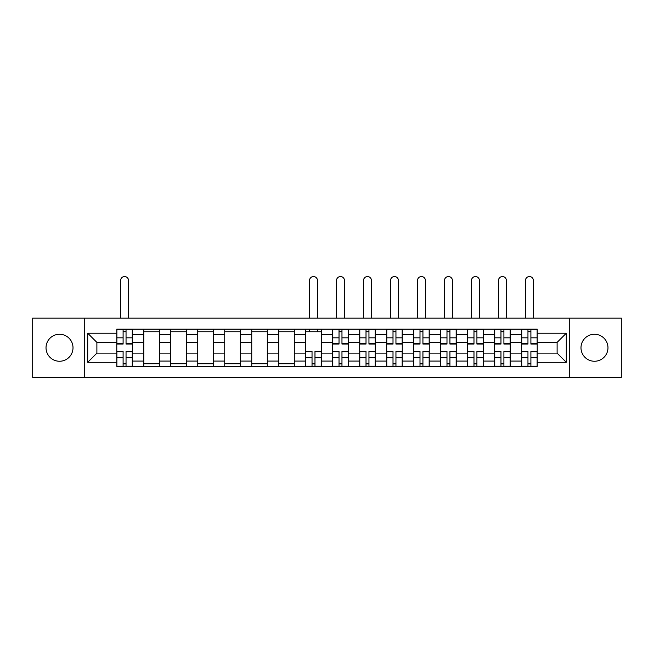 <?xml version="1.0" encoding="UTF-8"?>
<svg xmlns="http://www.w3.org/2000/svg" width="654" height="654" viewBox="0 0 654 654"><rect width="100%" height="100%" fill="white"/><g stroke="black" fill="none" stroke-linecap="round" stroke-linejoin="round"><path stroke-width="0.98" d="M594.486 334.268A13.497 13.497 0 0 0 580.989 347.764A13.497 13.497 0 0 0 594.486 361.253A13.497 13.497 0 0 0 607.975 347.764A13.497 13.497 0 0 0 594.486 334.268M59.514 334.268A13.497 13.497 0 0 0 46.025 347.764A13.497 13.497 0 0 0 59.514 361.253A13.497 13.497 0 0 0 73.011 347.764A13.497 13.497 0 0 0 59.514 334.268M569.74 377.432L621.3 377.432L621.3 318.089L32.7 318.089L32.7 377.432L569.74 377.432L569.74 318.089M143.774 366.363L143.774 334.439L132.353 334.439L132.353 366.363M132.353 334.439L132.353 329.166M143.774 334.439L143.774 329.166M159.347 329.166L159.347 366.363M170.768 366.363L170.768 329.166M186.341 329.166L186.341 366.363M197.753 366.363L197.753 329.166M213.327 329.166L213.327 366.363M224.747 366.363L224.747 329.166M240.32 329.166L240.32 366.363M251.741 366.363L251.741 329.166M267.306 329.166L267.306 366.363M278.727 366.363L278.727 329.166M294.3 329.166L294.3 366.363M305.72 366.363L305.72 329.166M321.294 329.166L321.294 366.363M332.706 366.363L332.706 329.166M348.28 329.166L348.28 366.363M359.7 366.363L359.7 329.166M375.273 329.166L375.273 366.363M386.694 366.363L386.694 329.166M402.259 329.166L402.259 366.363M413.68 366.363L413.68 329.166M429.253 329.166L429.253 366.363M440.673 366.363L440.673 329.166M456.247 329.166L456.247 366.363M467.659 366.363L467.659 329.166M483.232 329.166L483.232 366.363M494.653 366.363L494.653 329.166M510.226 329.166L510.226 366.363M521.647 366.363L521.647 329.166M521.647 353.127L510.226 353.127M494.653 353.127L483.232 353.127M467.659 353.127L456.247 353.127M440.673 353.127L429.253 353.127M413.68 353.127L402.259 353.127M386.694 353.127L375.273 353.127M359.7 353.127L348.28 353.127M332.706 353.127L321.294 353.127M305.72 353.127L294.3 353.127M278.727 353.127L267.306 353.127M251.741 353.127L240.32 353.127M224.747 353.127L213.327 353.127M197.753 353.127L186.341 353.127M170.768 353.127L159.347 353.127M143.774 353.127L132.353 353.127M521.647 342.402L510.226 342.402M494.653 342.402L483.232 342.402M467.659 342.402L456.247 342.402M440.673 342.402L429.253 342.402M413.68 342.402L402.259 342.402M386.694 342.402L375.273 342.402M359.7 342.402L348.28 342.402M332.706 342.402L321.294 342.402M305.72 342.402L294.3 342.402M278.727 342.402L267.306 342.402M251.741 342.402L240.32 342.402M224.747 342.402L213.327 342.402M197.753 342.402L186.341 342.402M170.768 342.402L159.347 342.402M143.774 342.402L132.353 342.402M96.89 353.127L116.788 353.127L116.788 342.402L96.89 342.402L96.89 353.127L87.718 362.291L87.718 333.229L116.788 333.229L116.788 342.402M537.212 342.402L537.212 353.127L557.11 353.127L557.11 342.402L537.212 342.402L537.212 329.166L116.788 329.166L116.788 333.229M537.212 333.229L566.282 333.229L566.282 362.291L537.212 362.291L537.212 353.127M116.788 353.127L116.788 366.363L537.212 366.363L537.212 362.291M116.788 362.291L87.718 362.291M84.26 377.432L84.26 318.089M126.042 363.763L123.099 363.763M123.099 331.758L126.042 331.758M159.347 363.763L143.774 363.763M143.774 331.758L159.347 331.758M186.341 363.763L170.768 363.763M170.768 331.758L186.341 331.758M213.327 363.763L197.753 363.763M197.753 331.758L213.327 331.758M240.32 363.763L224.747 363.763M224.747 331.758L240.32 331.758M267.306 363.763L251.741 363.763M251.741 331.758L267.306 331.758M294.3 363.763L278.727 363.763M278.727 331.758L294.3 331.758M314.975 363.763L312.032 363.763M305.72 331.758L321.294 331.758M341.968 363.763L339.025 363.763M339.025 331.758L341.968 331.758M368.954 363.763L366.011 363.763M366.011 331.758L368.954 331.758M395.948 363.763L393.005 363.763M393.005 331.758L395.948 331.758M422.934 363.763L419.999 363.763M419.999 331.758L422.934 331.758M449.927 363.763L446.984 363.763M446.984 331.758L449.927 331.758M476.921 363.763L473.978 363.763M473.978 331.758L476.921 331.758M503.907 363.763L500.964 363.763M500.964 331.758L503.907 331.758M530.901 363.763L527.958 363.763M527.958 331.758L530.901 331.758M87.718 333.229L96.89 342.402M557.11 353.127L566.282 362.291M557.11 342.402L566.282 333.229M128.552 318.089L128.552 280.541A3.981 3.981 0 0 0 124.571 276.568A3.981 3.981 0 0 0 120.589 280.541L120.589 318.089M126.042 344.045L126.042 329.338L132.272 329.338L132.272 344.045L126.042 344.045M123.099 331.586L126.042 331.586M123.099 329.338L116.87 329.338L116.87 344.045L123.099 344.045L123.099 329.338L126.042 329.338M123.099 351.484L123.099 366.191L116.87 366.191L116.87 351.484L123.099 351.484M126.042 363.943L123.099 363.943M126.042 366.191L132.272 366.191L132.272 351.484L126.042 351.484L126.042 366.191L123.099 366.191M344.478 318.089L344.478 280.541A3.981 3.981 0 0 0 340.497 276.568A3.981 3.981 0 0 0 336.516 280.541L336.516 318.089M341.968 344.045L341.968 329.338L348.198 329.338L348.198 344.045L341.968 344.045M339.025 331.586L341.968 331.586M339.025 329.338L332.796 329.338L332.796 344.045L339.025 344.045L339.025 329.338L341.968 329.338M371.464 318.089L371.464 280.541A3.981 3.981 0 0 0 367.483 276.568A3.981 3.981 0 0 0 363.51 280.541L363.51 318.089M368.954 344.045L368.954 329.338L375.183 329.338L375.183 344.045L368.954 344.045M366.011 331.586L368.954 331.586M366.011 329.338L359.79 329.338L359.79 344.045L366.011 344.045L366.011 329.338L368.954 329.338M398.458 318.089L398.458 280.541A3.981 3.981 0 0 0 394.476 276.568A3.981 3.981 0 0 0 390.495 280.541L390.495 318.089M395.948 344.045L395.948 329.338L402.177 329.338L402.177 344.045L395.948 344.045M393.005 331.586L395.948 331.586M393.005 329.338L386.776 329.338L386.776 344.045L393.005 344.045L393.005 329.338L395.948 329.338M425.443 318.089L425.443 280.541A3.981 3.981 0 0 0 421.47 276.568A3.981 3.981 0 0 0 417.489 280.541L417.489 318.089M422.934 344.045L422.934 329.338L429.163 329.338L429.163 344.045L422.934 344.045M419.999 331.586L422.934 331.586M419.999 329.338L413.769 329.338L413.769 344.045L419.999 344.045L419.999 329.338L422.934 329.338M452.437 318.089L452.437 280.541A3.981 3.981 0 0 0 448.456 276.568A3.981 3.981 0 0 0 444.475 280.541L444.475 318.089M449.927 344.045L449.927 329.338L456.157 329.338L456.157 344.045L449.927 344.045M446.984 331.586L449.927 331.586M446.984 329.338L440.755 329.338L440.755 344.045L446.984 344.045L446.984 329.338L449.927 329.338M317.484 318.089L317.484 280.541A3.981 3.981 0 0 0 313.503 276.568A3.981 3.981 0 0 0 309.522 280.541L309.522 318.089M312.032 351.484L312.032 366.191L305.802 366.191L305.802 351.484L312.032 351.484M314.975 363.943L312.032 363.943M314.975 366.191L321.204 366.191L321.204 351.484L314.975 351.484L314.975 366.191L312.032 366.191M317.484 329.166L317.484 331.758M309.522 329.166L309.522 331.758M339.025 351.484L339.025 366.191L332.796 366.191L332.796 351.484L339.025 351.484M341.968 363.943L339.025 363.943M341.968 366.191L348.198 366.191L348.198 351.484L341.968 351.484L341.968 366.191L339.025 366.191M366.011 351.484L366.011 366.191L359.79 366.191L359.79 351.484L366.011 351.484M368.954 363.943L366.011 363.943M368.954 366.191L375.183 366.191L375.183 351.484L368.954 351.484L368.954 366.191L366.011 366.191M393.005 351.484L393.005 366.191L386.776 366.191L386.776 351.484L393.005 351.484M395.948 363.943L393.005 363.943M395.948 366.191L402.177 366.191L402.177 351.484L395.948 351.484L395.948 366.191L393.005 366.191M419.999 351.484L419.999 366.191L413.769 366.191L413.769 351.484L419.999 351.484M422.934 363.943L419.999 363.943M422.934 366.191L429.163 366.191L429.163 351.484L422.934 351.484L422.934 366.191L419.999 366.191M446.984 351.484L446.984 366.191L440.755 366.191L440.755 351.484L446.984 351.484M449.927 363.943L446.984 363.943M449.927 366.191L456.157 366.191L456.157 351.484L449.927 351.484L449.927 366.191L446.984 366.191M479.431 318.089L479.431 280.541A3.981 3.981 0 0 0 475.45 276.568A3.981 3.981 0 0 0 471.469 280.541L471.469 318.089M476.921 344.045L476.921 329.338L483.151 329.338L483.151 344.045L476.921 344.045M473.978 331.586L476.921 331.586M473.978 329.338L467.749 329.338L467.749 344.045L473.978 344.045L473.978 329.338L476.921 329.338M473.978 351.484L473.978 366.191L467.749 366.191L467.749 351.484L473.978 351.484M476.921 363.943L473.978 363.943M476.921 366.191L483.151 366.191L483.151 351.484L476.921 351.484L476.921 366.191L473.978 366.191M506.417 318.089L506.417 280.541A3.981 3.981 0 0 0 502.436 276.568A3.981 3.981 0 0 0 498.462 280.541L498.462 318.089M503.907 344.045L503.907 329.338L510.136 329.338L510.136 344.045L503.907 344.045M500.964 331.586L503.907 331.586M500.964 329.338L494.743 329.338L494.743 344.045L500.964 344.045L500.964 329.338L503.907 329.338M500.964 351.484L500.964 366.191L494.743 366.191L494.743 351.484L500.964 351.484M503.907 363.943L500.964 363.943M503.907 366.191L510.136 366.191L510.136 351.484L503.907 351.484L503.907 366.191L500.964 366.191M533.411 318.089L533.411 280.541A3.981 3.981 0 0 0 529.429 276.568A3.981 3.981 0 0 0 525.448 280.541L525.448 318.089M530.901 344.045L530.901 329.338L537.13 329.338L537.13 344.045L530.901 344.045M527.958 331.586L530.901 331.586M527.958 329.338L521.729 329.338L521.729 344.045L527.958 344.045L527.958 329.338L530.901 329.338M527.958 351.484L527.958 366.191L521.729 366.191L521.729 351.484L527.958 351.484M530.901 363.943L527.958 363.943M530.901 366.191L537.13 366.191L537.13 351.484L530.901 351.484L530.901 366.191L527.958 366.191M494.653 334.439L483.232 334.439M467.659 334.439L456.247 334.439M440.673 334.439L429.253 334.439M413.68 334.439L402.259 334.439M386.694 334.439L375.273 334.439M359.7 334.439L348.28 334.439M332.706 334.439L321.294 334.439M305.72 334.439L294.3 334.439M278.727 334.439L267.306 334.439M251.741 334.439L240.32 334.439M224.747 334.439L213.327 334.439M197.753 334.439L186.341 334.439M170.768 334.439L159.347 334.439M521.647 334.439L510.226 334.439M494.653 361.082L483.232 361.082M467.659 361.082L456.247 361.082M440.673 361.082L429.253 361.082M413.68 361.082L402.259 361.082M386.694 361.082L375.273 361.082M359.7 361.082L348.28 361.082M332.706 361.082L321.294 361.082M305.72 361.082L294.3 361.082M278.727 361.082L267.306 361.082M251.741 361.082L240.32 361.082M224.747 361.082L213.327 361.082M197.753 361.082L186.341 361.082M170.768 361.082L159.347 361.082M143.774 361.082L132.353 361.082M521.647 361.082L510.226 361.082M126.042 343.677L132.272 343.677M126.042 337.832L132.272 337.832M116.87 343.677L123.099 343.677M116.87 337.832L123.099 337.832M123.099 351.844L116.87 351.844M123.099 357.689L116.87 357.689M132.272 351.844L126.042 351.844M132.272 357.689L126.042 357.689M341.968 343.677L348.198 343.677M341.968 337.832L348.198 337.832M332.796 343.677L339.025 343.677M332.796 337.832L339.025 337.832M368.954 343.677L375.183 343.677M368.954 337.832L375.183 337.832M359.79 343.677L366.011 343.677M359.79 337.832L366.011 337.832M395.948 343.677L402.177 343.677M395.948 337.832L402.177 337.832M386.776 343.677L393.005 343.677M386.776 337.832L393.005 337.832M422.934 343.677L429.163 343.677M422.934 337.832L429.163 337.832M413.769 343.677L419.999 343.677M413.769 337.832L419.999 337.832M449.927 343.677L456.157 343.677M449.927 337.832L456.157 337.832M440.755 343.677L446.984 343.677M440.755 337.832L446.984 337.832M312.032 351.844L305.802 351.844M312.032 357.689L305.802 357.689M321.204 351.844L314.975 351.844M321.204 357.689L314.975 357.689M339.025 351.844L332.796 351.844M339.025 357.689L332.796 357.689M348.198 351.844L341.968 351.844M348.198 357.689L341.968 357.689M366.011 351.844L359.79 351.844M366.011 357.689L359.79 357.689M375.183 351.844L368.954 351.844M375.183 357.689L368.954 357.689M393.005 351.844L386.776 351.844M393.005 357.689L386.776 357.689M402.177 351.844L395.948 351.844M402.177 357.689L395.948 357.689M419.999 351.844L413.769 351.844M419.999 357.689L413.769 357.689M429.163 351.844L422.934 351.844M429.163 357.689L422.934 357.689M446.984 351.844L440.755 351.844M446.984 357.689L440.755 357.689M456.157 351.844L449.927 351.844M456.157 357.689L449.927 357.689M476.921 343.677L483.151 343.677M476.921 337.832L483.151 337.832M467.749 343.677L473.978 343.677M467.749 337.832L473.978 337.832M473.978 351.844L467.749 351.844M473.978 357.689L467.749 357.689M483.151 351.844L476.921 351.844M483.151 357.689L476.921 357.689M503.907 343.677L510.136 343.677M503.907 337.832L510.136 337.832M494.743 343.677L500.964 343.677M494.743 337.832L500.964 337.832M500.964 351.844L494.743 351.844M500.964 357.689L494.743 357.689M510.136 351.844L503.907 351.844M510.136 357.689L503.907 357.689M530.901 343.677L537.13 343.677M530.901 337.832L537.13 337.832M521.729 343.677L527.958 343.677M521.729 337.832L527.958 337.832M527.958 351.844L521.729 351.844M527.958 357.689L521.729 357.689M537.13 351.844L530.901 351.844M537.13 357.689L530.901 357.689"/></g></svg>
